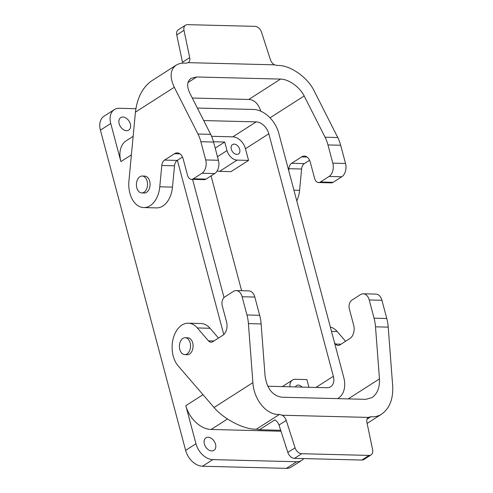 <?xml version="1.0" encoding="UTF-8"?>
<svg xmlns="http://www.w3.org/2000/svg" width="493" height="493" viewBox="0 0 493 493"><rect width="100%" height="100%" fill="white"/><g stroke="black" fill="none" stroke-linecap="round" stroke-linejoin="round"><path stroke-width="0.74" d="M182.496 157.057L177.252 160.41A6.76 4.449 -88.6 0 0 174.497 165.808L161.79 165.488L159.775 186.792A23.658 15.585 91.4 0 1 143.746 207.578A23.658 15.585 91.4 0 1 128.913 181.067L135.439 112.127C137.214 97.706 142.619 87.286 151.665 80.852L176.18 65.168C170.153 69.667 169.524 77.037 174.294 87.267L197.958 134.01A33.795 22.259 91.4 0 1 200.861 141.725L205.71 159.948A10.137 6.68 91.4 0 1 201.988 173.24L193.305 178.799A6.76 4.449 91.4 0 1 191.481 179.335L204.194 179.655A6.76 4.449 -88.6 0 0 206.019 179.119L214.701 173.561A10.137 6.68 -88.6 0 0 218.424 160.268L213.574 142.046A33.795 22.259 -88.6 0 0 210.665 134.33L189.787 93.085C186.607 86.263 187.026 81.351 191.044 78.35L196.695 76.976L280.579 79.09C288.639 79.114 299.886 87.156 304.175 95.969L325.06 137.214A33.795 22.259 91.4 0 1 327.962 144.93L332.812 163.152A10.137 6.68 91.4 0 1 329.09 176.451L320.407 182.003A6.76 4.449 91.4 0 1 318.583 182.546A6.76 4.449 91.4 0 1 314.614 178.429L310.313 162.265A10.137 6.68 91.4 0 0 304.366 156.096A10.137 6.68 91.4 0 0 301.63 156.903L291.64 163.294A6.76 4.449 91.4 0 0 288.886 168.692L288.707 170.578M176.18 65.168C178.786 63.529 182.059 62.864 185.997 63.178L188.301 62.654A6.76 4.647 -122.6 0 0 189.7 57.619L182.465 62.247L176.753 34.935A6.76 4.647 57.4 0 1 178.293 29.802L185.534 25.174A6.76 4.647 -122.6 0 1 187.519 24.65L254.93 26.351A6.76 4.647 -122.6 0 1 261.543 32.261L270.386 59.653A6.76 4.647 -122.6 0 0 274.509 64.829L188.301 62.654M260.803 111.208C258.431 103.813 254.413 99.894 248.749 99.457L192.295 98.033M334.562 342.912L335.548 344.052A6.76 4.449 91.4 0 0 338.13 345.408A6.76 4.449 91.4 0 0 339.954 344.872L349.944 338.481A10.137 6.68 91.4 0 0 353.666 325.183L349.364 309.019A6.76 4.449 91.4 0 1 351.842 300.151L360.525 294.598A10.137 6.68 91.4 0 1 363.261 293.791A10.137 6.68 91.4 0 1 369.214 299.954L374.058 318.176A33.795 22.259 91.4 0 1 375.506 326.822L379.462 378.901C379.844 387.51 377.379 393.734 372.067 397.561L365.788 399.336L281.904 397.222C272.561 395.731 266.953 388.663 265.074 376.017L261.117 323.938A33.795 22.259 -88.6 0 0 259.669 315.292L254.819 297.069A10.137 6.68 -88.6 0 0 248.873 290.901L236.165 290.58A10.137 6.68 91.4 0 1 242.112 296.749L246.962 314.972A33.795 22.259 91.4 0 1 248.41 323.618L252.891 382.636L214.03 407.501C223.847 419.223 244.522 429.81 256.385 429.181L259.423 429.754L274.878 419.863A6.76 4.647 57.4 0 1 278.995 425.04L287.838 452.432A6.76 4.647 57.4 0 0 294.45 458.348L361.862 460.043A6.76 4.647 57.4 0 0 363.852 459.519L371.087 454.891A6.76 4.647 -122.6 0 1 369.097 455.415L361.862 460.043M367.119 423.419L381.607 414.151C389.575 408.407 393.272 399.077 392.699 386.161L388.219 327.142A33.795 22.259 -88.6 0 0 386.771 318.496L381.921 300.274A10.137 6.68 -88.6 0 0 375.974 294.111L363.261 293.791M318.583 182.546L331.29 182.866A6.76 4.449 -88.6 0 0 333.114 182.324L341.797 176.771A10.137 6.68 -88.6 0 0 345.519 163.473L340.669 145.25A33.795 22.259 -88.6 0 0 337.767 137.535L314.103 90.792C307.441 77.05 289.527 64.7 277.405 65.489L274.509 64.829M252.891 382.636C253.913 399.983 266.879 415.5 279.451 414.422L282.113 415.235A6.76 4.647 -122.6 0 1 286.236 420.412L295.073 447.804L287.838 452.432M371.087 454.891A6.76 4.647 -122.6 0 0 372.628 449.758L366.915 422.446A6.76 4.647 -122.6 0 1 368.32 417.411L282.113 415.235M368.32 417.411L370.865 416.727L367.045 419.173M381.607 414.151C378.291 416.24 374.711 417.103 370.865 416.727M369.097 455.415L301.685 453.714A6.76 4.647 -122.6 0 1 295.073 447.804M345.581 341.267L337.144 331.475A23.658 15.585 -88.6 0 0 330.335 327.032M189.7 57.619L183.988 30.307A6.76 4.647 -122.6 0 1 185.534 25.174M182.601 63.159A6.76 4.647 57.4 0 0 182.465 62.247M142.181 176.038L144.72 176.106A8.449 5.565 91.4 0 1 150.075 184.69A8.449 5.565 91.4 0 1 144.295 192.997L141.756 192.929A8.449 5.565 91.4 0 1 136.481 186.107A8.449 5.565 91.4 0 1 139.901 176.716A8.449 5.565 91.4 0 1 142.181 176.038A8.449 5.565 91.4 0 1 147.53 184.629A8.449 5.565 91.4 0 1 141.756 192.929M191.481 179.335A6.76 4.449 91.4 0 1 187.519 175.225L183.217 159.06A10.137 6.68 91.4 0 0 177.27 152.892A10.137 6.68 91.4 0 0 174.528 153.699L164.545 160.089A6.76 4.449 91.4 0 0 161.79 165.488M143.746 207.578L156.46 207.898A23.658 15.585 -88.6 0 0 172.482 187.112L174.497 165.808M135.871 108.7L119.324 108.281A16.898 11.616 57.4 0 0 114.358 109.594A16.898 11.616 57.4 0 0 110.752 123.509L120.89 161.599A25.346 17.421 57.4 0 1 126.294 140.727L133.147 136.339M114.358 109.594L104.017 116.212A16.898 11.616 57.4 0 0 100.418 130.121L185.627 450.368A16.898 11.616 57.4 0 0 202.475 466.236L286.359 468.35A16.898 11.616 57.4 0 0 291.326 467.037L301.667 460.425A16.898 11.616 57.4 0 0 303.688 458.576M202.993 394.69L185.83 405.665L195.961 443.755A16.898 11.616 57.4 0 0 212.81 459.618L296.694 461.738A16.898 11.616 57.4 0 0 301.667 460.425M177.406 160.311L223.767 334.556M185.83 405.665A25.346 17.421 57.4 0 0 211.096 429.465L280.992 431.227M337.606 398.627A25.346 17.421 57.4 0 0 338.315 398.208A25.346 17.421 57.4 0 0 343.726 377.336L278.779 133.264A25.346 17.421 57.4 0 0 253.513 109.464L197.366 108.053M182.921 338.389A8.449 5.565 91.4 0 1 185.202 337.717A8.449 5.565 91.4 0 1 190.551 346.302A8.449 5.565 91.4 0 1 184.776 354.609A8.449 5.565 91.4 0 1 179.501 347.781A8.449 5.565 91.4 0 1 182.921 338.389M185.202 337.717L187.741 337.779A8.449 5.565 91.4 0 1 193.09 346.369A8.449 5.565 91.4 0 1 187.315 354.67L184.776 354.609M214.03 407.501L178.053 365.751A23.658 15.585 91.4 0 1 173.061 339.166A23.658 15.585 91.4 0 1 188.289 323.198A23.658 15.585 91.4 0 1 197.336 327.95L208.447 340.848A6.76 4.449 91.4 0 0 211.035 342.204A6.76 4.449 91.4 0 0 212.859 341.667L222.842 335.277A10.137 6.68 91.4 0 0 226.564 321.978L222.263 305.814A6.76 4.449 91.4 0 1 224.746 296.946L233.429 291.394A10.137 6.68 91.4 0 1 236.165 290.58M218.485 338.062L210.043 328.27A23.658 15.585 -88.6 0 0 201.002 323.519L188.289 323.198M280.69 430.29L259.423 429.754M239.69 149.361A5.577 3.833 57.4 0 0 232.493 144.56A5.577 3.833 57.4 0 0 232.265 151.32A5.577 3.833 57.4 0 0 238.501 153.952A5.577 3.833 57.4 0 0 239.69 149.361M302.03 387.091A5.577 3.833 57.4 0 0 296.607 385.52A5.577 3.833 57.4 0 0 295.48 386.931M122.917 117.02A7.432 5.109 57.4 0 0 120.73 117.599A7.432 5.109 57.4 0 0 120.428 126.615A7.432 5.109 57.4 0 0 128.741 130.127A7.432 5.109 57.4 0 0 129.801 122.523A7.432 5.109 57.4 0 0 122.917 117.02M208.126 437.266A7.432 5.109 57.4 0 0 205.938 437.846A7.432 5.109 57.4 0 0 205.643 446.861A7.432 5.109 57.4 0 0 213.95 450.368A7.432 5.109 57.4 0 0 215.01 442.769A7.432 5.109 57.4 0 0 208.126 437.266M285.533 445.296A7.432 5.109 57.4 0 0 286.304 447.681M308.926 387.27L306.88 379.592L295.443 379.302A10.137 6.97 57.4 0 0 292.46 380.091A10.137 6.97 57.4 0 0 289.983 386.789M217.173 170.874A10.137 6.97 57.4 0 0 219.545 171.348L230.983 171.638L248.558 160.398L245.459 148.738L268.821 133.788A12.67 8.714 57.4 0 0 256.187 121.888L203.701 120.563M245.459 148.738A12.67 8.714 57.4 0 0 232.819 136.838L211.589 136.302M267.785 386.229L326.921 387.72A12.67 8.714 57.4 0 0 330.643 386.74A12.67 8.714 57.4 0 0 333.348 376.301L268.821 133.788M224.019 297.532L192.578 179.366M248.558 160.398L237.121 160.108A10.137 6.97 57.4 0 1 227.014 150.587L224.734 142.033L215.194 148.14M224.734 142.033L213.494 141.75M241.619 290.722L211.066 175.89M296.78 200.91A23.658 15.585 -88.6 0 0 299.584 190.316L301.599 169.013A6.76 4.449 -88.6 0 1 304.354 163.614L309.592 160.262M196.695 76.976L187.999 82.541M174.294 87.267L135.439 112.127M280.579 79.09L248.749 99.457M381.921 300.274L369.214 299.954M386.771 318.496L374.058 318.176M254.819 297.069L242.112 296.749M259.669 315.292L246.962 314.972M218.424 160.268L205.71 159.948M213.574 142.046L200.861 141.725M210.665 134.33L197.958 134.01M345.519 163.473L332.812 163.152M340.669 145.25L327.962 144.93M337.767 137.535L325.06 137.214M261.117 323.938L248.41 323.618M388.219 327.142L375.506 326.822M301.685 453.714L294.45 458.348M183.988 30.307L176.753 34.935M131.391 154.876L120.89 161.599M110.752 123.509L100.418 130.121M195.961 443.755L185.627 450.368M227.476 418.988L211.096 429.465M286.236 420.412L278.995 425.04M279.451 414.422L256.385 429.181M379.462 378.901L348.212 398.892M304.175 95.969L270.01 117.827M172.482 187.112L159.775 186.792M177.252 160.41L164.545 160.089M179.963 153.834L174.528 153.699M341.02 344.188L335.548 344.052M337.144 331.475L331.481 331.333M307.059 157.039L301.63 156.903M214.701 173.561L201.988 173.24M206.019 179.119L193.305 178.799M341.797 176.771L329.09 176.451M333.114 182.324L320.407 182.003M212.81 459.618L202.475 466.236M296.694 461.738L286.359 468.35M232.819 136.838L256.187 121.888M315.933 387.443L333.348 376.301M227.014 150.587L217.468 156.694M237.121 160.108L219.545 171.348M299.584 190.316L293.92 190.175M301.599 169.013L288.886 168.692M304.354 163.614L291.64 163.294M213.919 340.983L208.447 340.848M210.043 328.27L197.336 327.95M337.662 398.627L338.315 398.208M282.292 386.598L292.46 380.091"/></g></svg>
